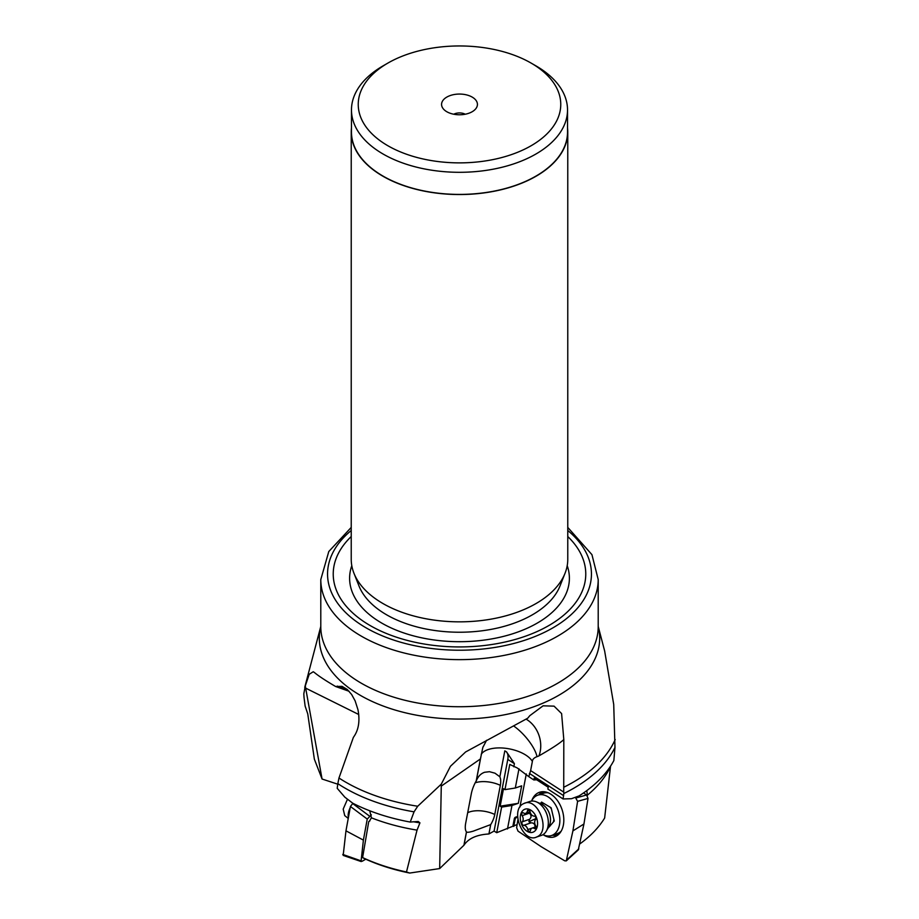 <?xml version="1.0" encoding="UTF-8"?>
<svg xmlns="http://www.w3.org/2000/svg" width="919" height="919" viewBox="0 0 919 919"><rect width="100%" height="100%" fill="white"/><g stroke="black" fill="none" stroke-linecap="round" stroke-linejoin="round"><path stroke-width="1.38" d="M369.829 820.931L368.737 821.597L362.603 857.576L363.74 858.254A151.807 87.65 0 0 0 409.736 873.05L439.673 868.57L463.992 845.193C468.403 838.45 476.72 834.705 488.908 833.97L494.089 831.075L496.719 832.706L517.121 824.55M476.214 780.932A16.737 13.268 55.3 0 1 476.283 780.909L480.982 756.337A67.661 53.647 55.3 0 0 480.419 758.945L476.214 780.932A17.116 6.399 113.6 0 0 471.298 793.821L465.726 822.953A17.116 6.399 113.6 0 0 466.163 831.5A17.116 6.399 113.6 0 0 466.461 831.925L463.923 845.17M439.673 868.57L441.315 784.102L417.72 806.239L414.055 811.833A161.388 93.175 180 0 1 345.383 788.318A161.388 93.175 180 0 1 345.303 788.272A161.388 93.175 180 0 1 337.836 783.654L338.973 778.002L353.378 737.36C358.594 730.283 360.133 721.07 357.973 709.732L355.125 700.841L351.655 694.523L347.244 689.445L342.052 686.355L335.607 686.504C325.671 680.669 318.583 675.993 314.344 672.467L313.241 671.743L309.221 674.27L305.28 685.953L322.064 779.025L337.824 784.206M409.736 873.05L406.485 871.97L417.042 830.121L419.937 822.85L418.225 821.46L410.242 822.068L414.055 811.833M305.28 685.953L303.81 693.822L304.028 697.441L305.142 706.137L307.762 713.925L314.355 759.151L322.064 779.025M304.74 687.332L320.788 626.402A140.193 80.941 180 0 0 360.363 695.361A140.193 80.941 180 0 0 360.432 695.407A140.193 80.941 180 0 0 522.463 710.456A140.193 80.941 180 0 0 598.212 626.402L604.656 651.02L613.72 704.459L614.972 747.411A161.388 93.175 180 0 1 563.829 793.522L563.715 792.086L530.619 770.593L528.793 776.647L517.271 767.974L509.769 764.424L504.956 789.639L503.509 788.697L500.166 806.181L501.613 807.112L511.963 805.481L518.316 803.321L521.659 785.848L515.306 788.008L518.982 768.789M563.715 792.086L563.807 739.565L561.601 713.581L554.065 706.148L543.095 705.815L529.781 715.694L527.713 718.21L465.6 751.972L450.459 766.274L441.315 784.102M563.807 739.565C560.062 743.08 551.779 748.514 538.959 755.866A27.065 22.228 -108.4 0 0 526.082 719.117M530.619 770.593L532.377 761.414C532.515 759.347 534.054 757.761 537.018 756.659A19.356 12.946 -108.8 0 0 538.959 755.866M614.972 747.411L613.858 760.541A161.388 93.175 0 0 1 579.085 795.9L571.457 798.714L563.083 798.956L563.829 793.522M563.083 798.956L547.862 789.065L548.206 787.273L534.169 778.163L533.836 779.955L528.793 776.647M587.298 795.67L587.379 795.165A156.299 90.234 0 0 0 610.492 766.584L604.645 818.025A153.841 88.821 0 0 1 579.843 843.918M513.744 826.422L515.122 819.185A1.356 0.77 -57 0 1 516.294 817.703L517.65 817.244M517.615 816.463L515.502 817.186A1.356 0.77 123 0 0 514.33 818.668L512.94 825.928M507.483 828.961L511.963 805.481M496.719 832.706L501.613 807.112M513.801 766.791L514.399 763.678L506.541 751.857L504.807 750.857L499.856 776.773L494.985 773.189L489.471 771.696L484.6 772.27C480.821 773.58 478.052 776.452 476.283 780.909M494.089 831.075L507.793 759.393A13.532 7.662 -57 0 0 505.921 751.478M463.992 845.193L466.507 832.005C467.311 832.545 469.598 832.246 473.342 831.121L490.712 824.596A19.885 11.269 123 0 0 494.767 814.475L500.338 785.354A19.885 11.269 123 0 0 499.856 776.773M490.712 824.596L488.908 833.97M467.691 812.718A20.298 9.764 -169.2 0 1 469.54 811.948A20.298 9.764 -169.2 0 1 494.767 814.475M486.576 740.289L482.808 747.538L480.982 756.337M515.306 788.008L504.956 789.639M518.316 803.321L500.166 806.181M536.673 779.783L533.836 779.955M587.379 795.165L586.804 790.604M410.242 822.068A161.388 93.175 0 0 1 352.816 803.252L344.843 797.175L337.204 788.295L337.836 783.654M369.312 821.299L371.425 817.83L369.737 810.776M371.425 817.83A156.299 90.234 0 0 0 417.042 830.121M362.603 857.576A153.841 88.821 0 0 0 406.485 871.97M351.23 536.524A126.271 72.9 0 0 0 370.219 625.586A126.271 72.9 0 0 0 537.213 631.491A126.271 72.9 0 0 0 567.77 536.524M351.23 132.037L351.23 559.338A108.27 62.503 0 0 0 353.964 573.272A108.27 62.503 0 0 0 382.947 603.53A108.27 62.503 0 0 0 489.448 619.406A108.27 62.503 0 0 0 565.036 573.272A108.27 62.503 0 0 0 567.77 559.338L567.77 132.037A108.27 62.503 180 0 1 500.935 189.785A108.27 62.503 180 0 1 382.947 176.241A108.27 62.503 180 0 1 351.23 132.037A108.27 62.503 180 0 1 351.472 127.902M567.528 127.902A108.27 62.503 180 0 1 567.77 132.037M351.472 109.935L351.472 132.037A108.028 62.366 0 0 0 383.108 176.138A108.028 62.366 0 0 0 500.844 189.659A108.028 62.366 0 0 0 567.528 132.037L567.528 109.935A108.028 62.366 180 0 1 535.892 154.036A108.028 62.366 180 0 1 383.108 154.036A108.028 62.366 180 0 1 351.472 109.935A108.028 62.366 180 0 1 383.108 65.835L387.898 63.078A101.262 58.46 180 0 1 531.102 63.078L535.892 65.835A108.028 62.366 180 0 1 567.528 109.935M535.892 65.835L531.102 63.078A101.262 58.46 180 0 1 531.102 145.753A101.262 58.46 180 0 1 387.898 145.753A101.262 58.46 180 0 1 387.898 63.078L387.898 63.078M446.818 111.739A17.932 10.35 0 0 0 475.87 108.637A17.932 10.35 0 0 0 472.182 97.092A17.932 10.35 0 0 0 449.334 95.886A17.932 10.35 0 0 0 443.13 108.637A17.932 10.35 0 0 0 446.818 111.739M465.232 114.22A8.455 4.882 0 0 0 453.768 114.22M335.607 686.504L349.117 691.295M536.122 837.198L541.36 835.417A17.932 11.993 -108.8 0 0 542.267 835.049A17.932 11.993 -108.8 0 0 546.426 830.937A17.932 11.993 -108.8 0 0 536.558 801.931A17.932 11.993 -108.8 0 0 529.815 801.471L524.577 803.252M537.029 836.83C523.279 844.308 509.356 809.662 523.681 803.62C537.42 796.141 551.343 830.787 537.029 836.83L536.191 837.175M523.681 803.62L524.508 803.275M524.393 809.432A12.177 8.145 71.2 0 1 536.294 817.163A12.177 8.145 71.2 0 1 533.457 831.994A12.177 8.145 71.2 0 1 521.555 824.263A12.177 8.145 71.2 0 1 524.393 809.432M522.383 812.787A1.976 1.321 -108.8 0 0 522.164 815.658A4.561 3.044 71.2 0 1 522.291 821.793A1.976 1.321 -108.8 0 0 522.107 823.987A1.976 1.321 -108.8 0 0 523.715 825.331A4.561 3.044 71.2 0 1 527.759 829.581A1.976 1.321 -108.8 0 0 529.746 831.385A1.976 1.321 -108.8 0 0 529.849 831.339A1.976 1.321 -108.8 0 0 530.481 830.385A4.561 3.044 71.2 0 1 531.929 828.191A4.561 3.044 71.2 0 1 532.158 828.099A4.561 3.044 71.2 0 1 534.399 828.501A1.976 1.321 -108.8 0 0 535.363 828.674A1.976 1.321 -108.8 0 0 535.467 828.639A1.976 1.321 -108.8 0 0 535.685 825.767A4.561 3.044 71.2 0 1 535.559 819.633A1.976 1.321 -108.8 0 0 535.743 817.428A1.976 1.321 -108.8 0 0 534.134 816.083A4.561 3.044 71.2 0 1 530.091 811.833A1.976 1.321 -108.8 0 0 528.103 810.041A1.976 1.321 -108.8 0 0 528 810.076A1.976 1.321 -108.8 0 0 527.368 811.029A4.561 3.044 71.2 0 1 525.921 813.223A4.561 3.044 71.2 0 1 525.691 813.326A4.561 3.044 71.2 0 1 523.451 812.924A1.976 1.321 -108.8 0 0 522.486 812.741A1.976 1.321 -108.8 0 0 522.383 812.787M535.949 818.576A22.515 1.356 -21.9 0 1 528.896 821.689L529.562 819.323C531.55 817.393 531.504 815.348 529.436 813.177L528.735 812.281M527.759 829.581L535.03 827.111C535.053 824.171 533.698 822.758 530.987 822.861L528.896 821.689M531.538 801.081A21.309 14.256 71.2 0 1 537.868 795.153A21.309 14.256 71.2 0 1 547.655 796.612A21.309 14.256 71.2 0 1 559.728 817.577A21.309 14.256 71.2 0 1 551.595 835.509L557.316 833.567A21.309 14.256 -108.8 0 0 561.222 831.086M548.206 792.798A21.309 14.256 -108.8 0 0 543.588 793.212L537.868 795.153M551.595 835.509A21.309 14.256 71.2 0 1 542.957 834.67M547.77 828.501L554.272 820.989L551.124 807.767L541.59 802.103L540.349 803.574M575.363 797.347L577.603 801.345L572.905 830.902L566.276 860.873L564.737 860.816L541.245 846.744L518.029 831.144L516.627 827.709L517.902 819.656M519.901 807.077L526.3 773.947M543.451 834.9A23.515 15.726 -108.8 0 0 556.948 835.704A23.515 15.726 -108.8 0 0 563.301 825.4A23.515 15.726 -108.8 0 0 558.557 802.218A23.515 15.726 -108.8 0 0 542.003 791.741A23.515 15.726 -108.8 0 0 531.791 800.598M583.554 792.936L586.598 794.981L588.011 798.427L583.944 823.987L578.281 849.914M572.905 830.902L583.944 823.987M538.683 794.878A22.676 15.175 71.2 0 1 543.807 791.719M558.396 834.613A22.676 15.175 71.2 0 1 552.411 835.245M348.427 817.439A17.932 8.191 -51.3 0 1 350.219 807.652M347.462 799.266L343.189 809.099L344.74 815.612M352.896 803.298L350.426 806.48L345.969 830.833L343.178 855.428M371.356 814.843L367.244 819.07L363.396 840.115L361.041 861.517M365.751 859.185L362.201 861.252L342.764 854.429M345.969 830.833L363.396 840.115M513.629 725.953A27.065 9.546 -131.5 0 1 518.224 729.537L518.224 729.537A27.065 9.546 -131.5 0 1 537.018 756.659M480.419 758.945L441.212 786.136M358.72 714.488L305.659 688.136M564.013 787.124A160.641 92.75 0 0 0 615.19 739.554M338.973 778.002A160.641 92.75 0 0 0 345.831 782.23A160.641 92.75 0 0 0 345.912 782.264A160.641 92.75 0 0 0 417.72 806.239M563.634 795.659L529.413 773.43M515.122 819.185L514.33 818.668M514.399 763.678L507.793 759.393M500.338 785.354A20.298 9.764 10.8 0 0 475.203 782.793M532.377 761.414A27.065 13.027 10.8 0 0 506.518 748.411A27.065 13.027 10.8 0 0 481.223 754.327M515.502 817.186L516.294 817.703M419.937 822.85A156.299 90.234 180 0 1 413.091 821.712M320.788 626.643A138.712 80.091 0 0 0 361.408 683.276A138.712 80.091 0 0 0 361.477 683.311A138.712 80.091 0 0 0 512.63 700.623A138.712 80.091 0 0 0 598.212 626.643L598.212 579.556A138.712 80.091 180 0 1 512.584 653.547A138.712 80.091 180 0 1 361.408 636.189A138.712 80.091 180 0 1 361.305 636.132A138.712 80.091 180 0 1 320.788 579.556L320.788 626.643M351.23 530.493A131.945 76.185 180 0 0 366.095 627.849A131.945 76.185 0 0 0 366.199 627.907A131.945 76.185 180 0 0 544.197 632.456A131.945 76.185 180 0 0 567.77 530.493M567.207 565.667A109.889 63.445 180 0 1 511.469 634.156A109.889 63.445 180 0 1 381.799 623.116A109.889 63.445 180 0 1 351.793 565.667M353.964 573.272L358.996 585.977A103.1 59.528 0 0 0 386.6 614.8A103.1 59.528 0 0 0 488.023 629.906A103.1 59.528 0 0 0 560.004 585.977L565.036 573.272M337.262 686.114L347.359 689.549M541.084 803.941L541.75 803.838A11.844 7.926 71.2 0 1 544.071 803.585M550.079 807.146A11.844 7.926 71.2 0 1 551.411 808.984M553.893 819.426A11.844 7.926 71.2 0 1 553.215 822.241M550.067 825.974A11.844 7.926 71.2 0 1 550.021 825.997A11.844 7.926 71.2 0 1 549.976 826.02A11.844 7.926 71.2 0 1 549.378 826.261A11.844 7.926 71.2 0 1 549.275 826.296M546.426 830.937L549.057 826.192A13.659 9.133 -108.8 0 0 541.544 804.102L536.558 801.931M529.562 819.323L522.291 821.793M522.164 815.658L529.436 813.177M527.368 811.029L529.287 810.386M534.399 828.501L536.03 827.95M523.715 825.331L530.987 822.861M586.598 794.981L576.202 797.899M577.603 801.345L588.011 798.427M578.821 848.869L566.977 859.69M369.427 816.061L352.597 803.482M350.426 806.48L367.244 819.07M483.176 746.584L482.831 747.503M351.23 527.414L328.784 551.538L320.788 579.556M598.212 579.556L591.939 554.651L567.77 527.414M541.75 803.838L543.508 803.24M548.781 826.595L549.999 826.055M530.091 811.822L525.691 813.326M536.076 826.767L532.158 828.099M566.552 860.632L578.396 849.811M344.682 815.567L348.244 818.427M343.373 855.486L361.224 861.574"/></g></svg>

